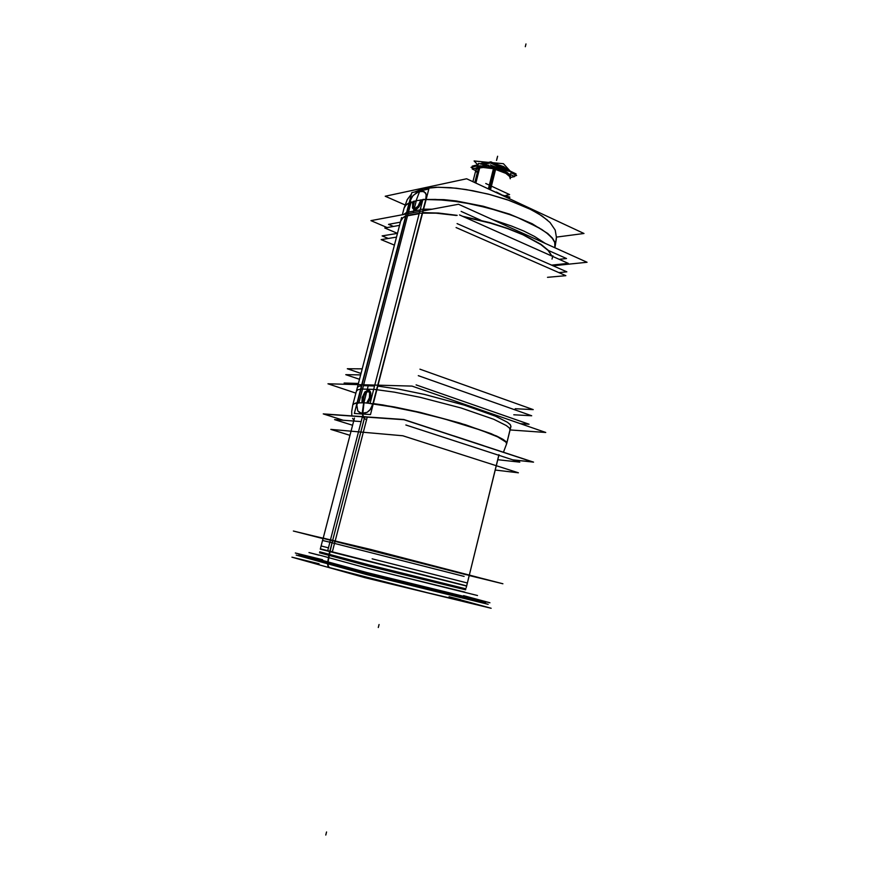 <?xml version="1.0" encoding="UTF-8"?>
<svg xmlns="http://www.w3.org/2000/svg" width="879" height="879" viewBox="0 0 879 879"><rect width="100%" height="100%" fill="white"/><g stroke="black" fill="none" stroke-linecap="round" stroke-linejoin="round"><path stroke-width="1.32" d="M368.697 391.605L369.839 392.946L370.169 395.451L368.488 401.143L367.103 402.967L369.4 399.176L370.18 395.154L369.4 392.155L368.136 391.485L366.554 392.056L364.269 394.924L362.928 401.527L364.016 395.44L367.246 391.66L368.455 391.529L369.619 392.946L369.433 398.22M372.971 403.56L370.444 409.317L367.136 412.361L361.445 413.306L357.786 410.954L356.907 405.208L361.862 385.584L356.907 405.208L357.786 410.954L359.687 412.69L363.324 413.438L367.136 412.361L369.718 410.24L372.586 404.889L377.509 386.024L372.971 403.56M377.827 386.057L398.989 389.177L424.59 394.495L464.244 405.109L495.448 416.141L507.392 422.217L510.216 424.601L510.897 426.48L510.216 424.601L507.392 422.217L495.448 416.141L464.244 405.109L424.59 394.495L398.989 389.177L377.827 386.057L399 389.188L424.623 394.506L464.299 405.12L495.492 416.163L507.414 422.239L510.227 424.623L510.886 426.491L510.227 424.623L507.414 422.239L495.492 416.163L464.299 405.12L424.623 394.506L399 389.188L377.827 386.057M357.324 387.617L358.566 386.386L361.544 385.628L358.566 386.386L357.324 387.617M370.422 397.945L368.015 403.043L370.059 399.154L368.015 403.043L370.059 399.154L370.872 395.012L370.268 391.573L368.653 390.309L365.499 391.935L362.62 397.594L364.675 392.99L367.532 390.441L369.268 390.507L370.466 392.012L370.422 397.945L370.784 393.221L369.949 391.089L368.444 390.287L365.598 391.825L362.62 397.594L365.598 391.825L368.444 390.287L369.949 391.089L370.784 393.221L370.422 397.945M362.335 402.681L362.62 397.594L362.335 402.681M551.946 256.108L548.518 250.559L541.079 244.34L523.082 234.55L507.425 228.276L489.878 222.651L462.376 216.212L489.878 222.651L507.425 228.276L523.082 234.55L541.079 244.34L548.518 250.559L551.946 256.108L548.518 250.559L541.079 244.34L523.082 234.55L507.425 228.276L489.878 222.651L462.376 216.212L489.878 222.651L507.425 228.276L523.082 234.55L541.079 244.34L548.518 250.559L551.946 256.108M457.212 215.322L438.544 213.037L422.689 212.652L438.544 213.037L457.212 215.322L438.544 213.037L422.689 212.652L438.544 213.037L457.212 215.322M405.724 215.849L402.395 218.091L400.78 220.816L402.395 218.091L405.724 215.849M409.416 202.796L412.405 196.369L416.657 192.6L422.283 191.106L425.634 192.886L426.304 196.182L425.766 199.522L426.172 194.325L423.997 191.468L418.876 191.622L413.108 195.49L410.152 200.522L406.494 214.026L409.416 202.796M414.503 208.565L416.294 208.433L417.833 207.202L420.58 201.939L418.052 206.961L414.844 208.686L413.372 205.862L414.525 201.049L413.372 205.719L414.383 208.488M420.58 201.939L420.909 199.94L420.58 201.939M413.899 209.631L412.723 207.345L413.075 203.434L413.13 208.762L414.405 209.839L416.217 209.499L420.019 205.038L421.601 199.863L418.569 207.367L416.141 209.543L414.009 209.696M413.075 203.434L413.822 201.236L412.756 205.016L413.13 208.762L415.262 209.85L419.173 206.51L421.239 201.807L419.173 206.51L415.262 209.85L413.13 208.762L413.075 203.434M494.613 168.878L506.095 173.438L509.567 176.338L510.205 178.525L509.567 176.338L506.095 173.438L494.613 168.878L482.033 167.318L477.495 168.23L484.483 167.307L494.613 168.878L482.582 167.296L477.726 168.12L475.858 170.119L477.275 172.877L475.968 170.976L476.121 169.339L479.044 167.702L484.725 167.318L494.613 168.878L484.725 167.318L479.044 167.702L476.121 169.339L475.968 170.976L477.275 172.877L475.968 170.976L476.121 169.339L479.044 167.702L484.725 167.318L494.613 168.878L484.725 167.318L479.044 167.702L476.121 169.339L475.968 170.976L477.275 172.877L475.968 170.976L476.121 169.339L479.044 167.702L484.725 167.318L494.613 168.878M475.902 169.845L477.495 168.23L475.902 169.845M503.249 167.999L507.853 170.976L503.249 167.999L507.853 170.976L503.249 167.999L507.853 170.976L503.249 167.999L507.853 170.976L503.249 167.999L502.964 169.098L502.744 167.757L495.13 165.142L503.249 167.999M481.747 164.263L486.23 163.868L481.747 164.263M494.405 163.483L503.601 166.592L508.996 170.504L503.601 166.592L494.405 163.483L503.601 166.592L508.996 170.504L503.601 166.592L494.405 163.483M480.066 163.835L483.01 162.681L487.9 162.516L483.01 162.681L480.066 163.835L483.01 162.681L487.9 162.516L483.01 162.681L480.066 163.835M484.637 165.01L488.834 165.252L484.637 165.01M492.097 165.746L505.073 170.262L492.097 165.746M479.527 166.274L488.263 166.186L499.03 168.68L507.579 172.789L510.029 175.108L510.545 177.14L509.897 174.921L507.029 172.405L496.36 167.845L486.966 166.043L479.527 166.274L486.966 166.043L499.437 168.823L507.029 172.405L509.897 174.921L510.545 177.14L509.897 174.921L507.029 172.405L496.36 167.845L486.966 166.043L481.626 165.966L477.956 166.779L476.253 168.46M323.186 538.102L469.32 575.086M323.109 538.398L469.254 575.382L466.672 585.864L329.68 551.287L327.537 563.032L327.944 566.472L329.043 567.493M369.641 397.429L366.785 402.945M363.027 402.714L363.093 397.143M362.895 397.934L365.29 392.902L368.444 391.518M361.698 385.035L354.303 413.46L370.466 414.514L377.981 385.474M510.897 426.48L506.733 443.401L506.018 441.697L503.14 439.467L491.108 433.699L459.772 422.964L420.041 412.394L394.418 406.955L373.289 403.604L383.134 404.988L420.096 412.405L459.86 422.986L491.185 433.721L503.184 439.5L506.04 441.719L506.733 443.401L505.854 441.522L502.425 439.039L496.492 436.006L465.562 424.744L422.909 413.075L382.607 404.9L363.653 402.736L362.214 412.844L362.939 416.69L364.236 418.646M352.929 404.483L356.05 402.923L352.929 404.483L355.995 402.934L364.049 402.758L362.741 414.547L364.324 418.382L366.62 419.865M503.447 452.235L506.656 443.741L505.886 441.983L497.58 436.907L480.813 430.183L444.06 418.854L416.437 411.932L390.617 406.625L370.004 403.593L374.718 385.409M510.051 429.897L545.76 432.49L412.053 386.123L545.76 432.49L510.051 429.897L509.326 427.985L506.326 425.546L493.723 419.316L461.046 407.999L420.162 397.286L394.363 392.1L373.718 389.265L420.294 209.444L423.249 209.257M355.874 393.155L327.933 383.837L412.053 386.123L327.933 383.837L355.874 393.155M416.086 384.903L529.048 424.227L520.302 423.656M358.412 383.431L344.107 383.068L348.029 384.387M358.885 403.021L354.556 403.571L352.831 404.834L357.412 387.287L352.842 404.823L354.556 403.571L358.885 403.021L363.543 385.101L358.885 403.021M342.887 420.206L323.197 413.943L403.78 419.514L533.52 462.101L513.259 459.97M405.856 424.975L519.797 462.101L497.712 459.739M361.159 421.59L334.558 419.569L352.534 425.271M515.248 408.746L533.223 409.625L419.975 369.213M361.005 373.487L347.293 368.762L362.214 368.85M418.294 375.685L531.685 415.745L513.775 414.745M360.643 374.872L345.777 374.663L359.478 379.332M370.092 397.319L367.488 403M361.917 402.67L362.302 396.978M362.06 397.912L364.917 391.935L368.191 390.155L370.224 392.517L369.839 398.264M370.894 220.684L458.53 204.291L587.04 262.228L458.53 204.291L370.894 220.684L387.112 227.54L370.894 220.684M552.935 265.766L587.04 262.228L552.935 265.766M403.439 214.597L406.592 212.498L403.439 214.597M406.933 212.344L408.647 211.652L362.555 388.903L358.192 389.606L356.434 391.012L358.192 389.606L362.555 388.903L408.647 211.652L406.933 212.344M406.614 212.399L360.665 389.023M408.548 212.037L420.184 209.839M423.579 209.191L376.915 389.562M362.511 389.089L373.663 389.452M423.568 209.246L432.281 209.202M492.899 219.794L511.501 225.98L523.939 231.1L534.553 236.396L545.222 243.384M556.429 237.154L583.964 233.484L466.617 178.767L385.189 196.259L405.01 204.95M424.008 188.535L435.764 187.271L450.641 187.666L466.024 189.512L488.021 194.039L509.534 200.522L531.169 209.663L542.068 216.014L550.056 222.541L555.187 230.122L556.429 237.264L555.242 245.988L556.396 238.44M404.186 207.741L407.23 199.621L411.361 194.182L407.164 199.742L404.076 208.158L405.658 205.389L407.9 203.609L416.613 200.599M407.702 215.289L402.923 217.816L400.703 221.09L402.923 217.816L407.702 215.289M411.207 201.807L406.395 204.477L404.142 207.883L406.395 204.477L411.207 201.807L408.109 213.729L411.207 201.807M399.593 225.365L384.727 227.958L397.517 233.353L382.101 235.935L388.21 238.484M459.475 214.926L568.306 263.403L551.54 265.15M559.231 259.36L566.494 258.558L548.452 250.482M393.451 226.43L388.485 224.332L400.417 222.2M480.956 220.255L461.134 211.389M551.77 256.031L548.177 250.548L540.728 244.439L523.005 234.847L507.688 228.683L490.526 223.145L463.552 216.739M456.311 215.476L436.028 213.157L419.338 213.136M423.502 188.644L421.371 189.666L419.261 192.303L416.119 200.698L424.854 199.577L435.588 199.434L461.541 202.093L490.251 208.389L504.282 212.641L517.379 217.399L538.915 227.738L546.617 232.913L551.957 237.857L554.803 242.395L554.825 247.702L555.209 246.109L554.957 242.351L552.462 238.11L547.76 233.484L532.092 223.673L509.633 214.168L483.186 206.246L456.311 200.994L443.84 199.599L422.876 199.456L419.744 211.553M423.14 210.916L428.798 189.018L411.757 192.633L406.175 214.08M407.548 215.838L419.184 213.696M420.228 201.357L418.019 206.235L414.921 208.532L413.141 207.125L413.383 202.73M413.185 203.488L413.921 201.203M420.448 199.994L420.03 202.126M394.44 245.153L381.112 239.615L396.528 237.143M547.529 277.379L565.911 275.687L456.124 227.595M457.124 223.574L566.801 271.875L558.923 272.633M420.909 201.159L418.272 206.961L414.58 209.685L412.46 208.015L412.756 202.785M412.515 203.686L413.229 201.401M421.118 199.907L420.667 202.071M508.82 173.767L514.698 176.591L510.468 177.459M496.646 167.933L490.339 164.911M476.418 168.032L472.287 168.966L475.715 170.592L476.89 168.548L481.033 167.439L487.812 167.658L495.69 169.24L490.471 189.82L495.679 169.24L487.812 167.658L481.033 167.439L476.89 168.548L475.715 170.57M485.768 183.469L509.589 194.633L505.985 195.303M500.986 194.797L509.842 197.072L509.271 198.665M493.624 168.164L505.908 172.811L509.71 175.943L510.325 178.008L509.71 175.943L505.908 172.811L493.624 168.164M476.033 169.328L478.561 167.417L482.549 166.856L495.811 168.724L482.549 166.856L478.561 167.417L476.033 169.328M493.493 168.68L505.897 173.394L509.644 176.47L510.27 178.734L509.644 176.47L505.897 173.394L493.493 168.68L488.394 188.853L493.493 168.68M477.605 166.955L478.484 163.428L490.471 166.516L478.484 163.428L477.605 166.955M499.349 168.79L511.325 171.877L510.161 175.317L511.325 171.877L499.349 168.79M490.954 161.824L481.033 164.087L490.954 161.824L516.105 173.932L514.226 174.317L516.105 173.932L490.954 161.824M478.154 164.736L472.287 166.076L473.638 166.724L472.287 166.076L478.154 164.736M501.008 194.808L509.304 196.94L508.765 198.423M488.636 162.351L474.078 160.989L477.715 164.845M492.866 162.747L503.491 163.736L510.007 170.998M514.446 175.932L513.874 176.053M513.666 176.097L516.643 175.481L511.018 172.778M473.836 168.614L471.067 167.307L477.901 165.746M483.01 164.593L490.471 162.901L506.623 170.658M478.791 166.505L487.46 166.164L498.591 168.614L507.557 172.833L510.281 175.514L510.358 177.866M494.394 166.856L502.942 169.713M501.931 194.907L496.393 192.051M516.083 201.84L509.293 198.599M482.637 186.238L501.338 194.885M502.557 195.204L490.735 190.018M476.385 167.944L477.715 166.516M477.726 166.9L480.088 166.208M512.732 459.794L532.52 461.882L403.966 419.69L324.12 414.152L343.239 420.228M464.167 576.459L329.878 542.222L362.258 417.36M314.188 536.091L370.817 549.441L479 577.624M367.081 417.679L334.536 543.365L322.56 540.519L354.402 418.074M319.462 552.748L367.982 565.922L465.606 589.842M463.574 595.621L489.977 602.73L367.037 572.559L295.388 553.001L322.604 559.703M465.892 588.853L369.762 565.131L319.681 551.748M318.967 555.22L308.925 552.539L319 555.045M371.487 569.251L477.484 595.501M372.125 558.868L467.386 582.953M328.427 547.793L321.154 545.947M495.185 470.012L518.445 472.77L402.747 435.775L330.823 429.337L349.93 435.292M469.21 575.547L502.898 583.777L370.729 549.76L293.388 531.048L323.043 538.662M466.211 587.655L466.606 586.117L329.779 551.594L332.701 540.332L329.779 551.594M466.606 586.117L469.309 575.13L385.002 553.33L330.504 539.794L327.592 551.023M332.24 552.232L320.33 549.1L323.175 538.146L335.174 540.926L332.24 552.232M329.416 567.592L328.328 566.581L327.922 563.142L330.075 551.397L320.395 548.848L463.255 584.942M460.387 599.797L491.119 608.268L365.126 577.701L291.96 557.187L319.066 563.802M460.618 599.698L449.037 596.764L458.783 599.665L455.564 599.324L426.678 592.578L329.196 567.537L426.678 592.578L455.564 599.324L458.783 599.665L449.037 596.764L458.783 599.665L455.597 599.324L426.787 592.6L329.317 567.57M462.695 597.357L488.153 604.269L366.884 574.635L296.179 555.143L322.549 561.615M463.079 596.643L485.647 602.752L367.796 573.899L298.915 555.001L318.429 559.791M464.914 592.083L369.114 568.735L319.011 554.99M363.093 416.58L368.411 417.075L363.093 416.58L362.489 413.998L363.093 416.58L358.819 416.404M453.751 435.918L483.219 445.587L453.751 435.918M426.084 199.511L447.51 200.225L473.001 204.225L486.296 207.334L511.842 215.278L523.258 219.849L541.673 229.441L548.155 234.166L552.605 238.648L554.935 242.769L555.143 246.417L554.924 242.736L552.583 238.616L548.122 234.133L541.64 229.419L523.214 219.827L511.787 215.267L499.338 211.048L472.979 204.225L447.488 200.225L426.084 199.511M500.777 194.369L496.679 192.347L500.777 194.369M323.285 538.157L469.221 575.086M466.672 585.864L329.845 551.331L327.702 564.593L329.196 567.537L327.812 565.494L327.834 561.241L332.636 540.585L465.837 574.657M423.711 188.6L414.097 192.138M404.076 208.158L405.713 205.323L409.076 202.972M351.842 415.921L351.677 411.383L352.853 404.769M552.836 255.789L552.023 259.085M423.304 188.688L438.28 187.216L456.41 188.216L472.913 190.699L490.01 194.556L506.7 199.544L528.246 208.213L539.113 214.102L547.507 220.146M469.386 574.822L498.778 455.432M354.589 421.085L352.611 418.393M506.656 443.741L510.974 426.139M401.637 217.531L356.434 391.012L401.637 217.531M402.34 214.806L404.142 207.883L402.34 214.806M476.363 168.021L472.88 181.689M468.727 577.503L498.964 454.663M374.575 385.947L363.401 385.628L374.575 385.947M407.669 215.388L419.305 213.234M406.065 215.685L362.082 384.771L406.065 215.685M422.37 212.674L377.728 385.189L422.37 212.674M422.81 210.971L425.766 199.522L422.81 210.971M502.513 167.482L502.184 168.746L502.513 167.482M504.03 168.208L503.711 169.46L504.03 168.208M479.022 165.988L474.803 182.59M480.308 165.702L475.891 183.096M488.098 162.373L487.801 163.505M363.774 403.098L368.455 385.035M413.174 212.773L416.393 200.368M494.591 168.955L489.427 189.337L494.591 168.955M497.239 157.638L496.536 160.407L497.239 157.638M494.723 168.427L489.427 189.337L494.723 168.427M526.016 43.95L525.323 46.664L526.016 43.95M488.933 162.604L488.757 163.285L488.933 162.604M479.516 166.318L475.319 182.821L479.516 166.318M497.591 156.253L496.888 159.022L497.591 156.253M479.637 165.834L475.319 182.821L479.637 165.834M364.51 417.602L332.723 540.244M332.064 542.761L364.532 417.492L332.064 542.761M325.779 835.05L326.57 831.93L325.779 835.05M378.311 627.485L379.08 624.475L378.311 627.485"/></g></svg>
